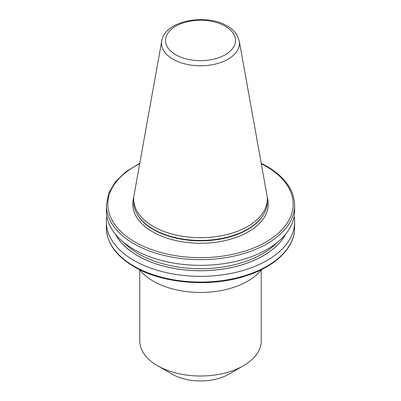 <?xml version="1.0" encoding="UTF-8"?>
<svg xmlns="http://www.w3.org/2000/svg" width="401" height="401" viewBox="0 0 401 401"><rect width="100%" height="100%" fill="white"/><g stroke="black" fill="none" stroke-linecap="round" stroke-linejoin="round"><path stroke-width="0.6" d="M261.226 269.953L261.226 340.95A60.726 35.062 180 0 1 243.442 365.742A60.726 35.062 180 0 1 157.558 365.742L157.558 365.742A60.726 35.062 180 0 1 139.774 340.95L139.774 269.953M243.442 365.742L228.836 374.173A40.07 23.133 180 0 1 172.164 374.173L157.558 365.742L172.164 374.173M239.252 40.962L266.946 195.167A66.802 38.566 180 0 1 267.302 199.147A66.802 38.566 180 0 1 226.064 234.775A66.802 38.566 180 0 1 153.267 226.415A66.802 38.566 180 0 1 133.698 199.147A66.802 38.566 180 0 1 134.054 195.167L161.748 40.962A38.962 22.496 180 0 0 172.951 59.188A38.962 22.496 180 0 0 217.247 63.594A38.962 22.496 180 0 0 239.252 40.962L237.146 35.318C234.946 31.624 231.643 28.516 227.247 25.995C206.134 12.992 164.626 20.646 161.748 40.962M267.302 199.147L267.302 201.873A66.802 38.566 180 0 1 263.562 214.59A66.802 38.566 180 0 1 153.267 229.146A66.802 38.566 180 0 1 137.438 214.59A66.802 38.566 180 0 1 133.698 201.873L133.698 199.147M261.477 269.632A66.802 38.566 180 0 1 153.267 281.156A66.802 38.566 180 0 1 139.523 269.632M261.216 163.282L266.76 166.235C284.87 176.941 294.159 189.969 294.625 205.317L294.625 211.001A94.125 54.341 180 0 1 236.52 261.206A94.125 54.341 180 0 1 133.944 249.427A94.125 54.341 180 0 1 106.375 211.001L106.375 205.317L108.621 193.342L115.207 182.009L125.764 171.849L139.784 163.282M294.139 216.505A94.125 54.341 180 0 1 294.625 222.009A94.125 54.341 180 0 1 200.5 276.349A94.125 54.341 180 0 1 106.375 222.009A94.125 54.341 180 0 1 106.861 216.505M285.462 234.385A88.791 51.263 180 0 1 200.5 270.76A88.791 51.263 180 0 1 115.538 234.385M267.226 197.352A67.759 39.118 180 0 1 231.783 238.846A67.759 39.118 180 0 1 152.591 231.803A67.759 39.118 180 0 1 133.774 197.352M106.375 227.723A94.125 54.341 0 0 0 133.944 266.149A94.125 54.341 0 0 0 236.52 277.928A94.125 54.341 0 0 0 294.625 227.723C294.89 247.703 275.302 266.685 245.868 275.898C210.55 287.607 162.691 283.743 134.24 266.805C116.13 256.099 106.841 243.071 106.375 227.723L106.375 222.009M175.758 54.762A34.987 20.2 0 0 0 225.242 54.762A34.987 20.2 0 0 0 225.242 26.195A34.987 20.2 0 0 0 175.758 26.195A34.987 20.2 0 0 0 175.758 54.762M263.562 214.59L263.241 215.126A66.456 38.371 180 0 1 153.508 229.608A66.456 38.371 180 0 1 137.759 215.126L137.438 214.59M294.625 205.317A94.125 54.341 180 0 1 200.5 259.658A94.125 54.341 180 0 1 106.375 205.317M285.317 234.565A88.741 51.233 180 0 1 200.5 270.73A88.741 51.233 180 0 1 115.683 234.565M276.805 242.816A87.303 50.406 180 0 1 200.5 268.73A87.303 50.406 180 0 1 124.195 242.816M139.698 163.753A92.686 53.513 0 0 0 131.979 240.179A92.686 53.513 0 0 0 264.495 242.856A92.686 53.513 0 0 0 266.038 166.305A92.686 53.513 0 0 0 261.302 163.753M294.625 222.009L294.625 227.723"/></g></svg>
